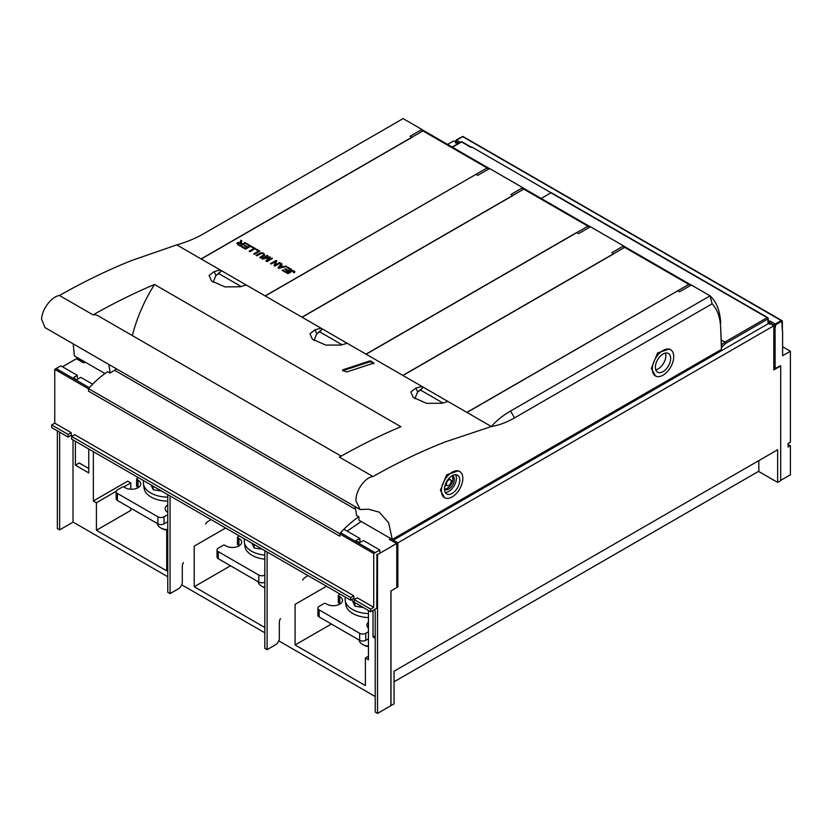 <?xml version="1.0" encoding="UTF-8"?>
<svg xmlns="http://www.w3.org/2000/svg" width="832" height="832" viewBox="0 0 832 832"><rect width="100%" height="100%" fill="white"/><g stroke="black" fill="none" stroke-linecap="round" stroke-linejoin="round"><path stroke-width="1.25" d="M130.79 508.206L130.79 510.411L96.408 530.265L96.408 502.736L93.35 500.968L127.743 481.114L130.79 482.882L123.75 486.949M96.408 502.736L116.199 491.306M130.79 489.226L130.79 482.882M93.35 500.968L93.35 451.651M375.232 635.752L373.027 637.031L373.027 610.355M331.386 624.01L295.09 644.966L365.383 685.558L365.383 658.029L368.441 659.786L368.441 610.48M365.383 658.029L368.441 656.261M326.487 586.248L295.09 604.375L295.09 644.966M167.773 529.651L166.712 530.265L166.712 570.856L96.408 530.265M167.773 530.878L166.712 530.265M225.618 528.018L194.22 546.146L194.22 586.737L264.815 627.494M230.516 565.781L194.22 586.737M88.764 468.499L79.217 462.987L75.4 465.192L88.764 472.909L88.764 449.01M396.781 586.331L397.862 586.955L397.862 542.838L773.822 325.78L773.822 369.897L780.697 365.924L780.697 480.636L777.639 482.394L777.639 449.748L394.046 671.216L394.046 703.862L390.905 705.578M777.639 482.394L758.836 471.546L758.836 460.606M394.046 681.803L758.836 471.193M373.027 637.031L375.232 638.3M73.018 522.059L167.773 576.763M278.762 640.838L375.232 696.54M181.719 584.813L264.815 632.788M393.276 541.611L393.276 540.186L769.236 323.128L773.822 325.78M82.274 362.055L82.43 360.547M75.4 441.282L75.4 465.192M77.688 359.403L77.844 357.895M447.595 144.425L453.648 140.93L458.172 143.541M397.862 586.955L390.988 590.928L390.988 705.63M397.862 542.838L393.276 540.186M780.156 365.612L780.697 365.924M82.274 360.63L77.688 357.989M132.35 335.587A108.066 62.39 120 0 1 154.502 284.492L400.868 426.722A699.036 403.593 120 0 0 339.414 457.132L373.017 476.528C397.207 462.821 421.314 451.277 445.349 441.875L491.369 426.525L467.012 412.464L688.771 284.44L690.695 285.553L691.486 285.095L710.091 295.838L510.557 411.039C502.705 415.594 496.309 420.763 491.369 426.525C498.909 425.298 506.626 422.417 514.519 417.893L712.119 303.815C717.309 309.379 720.158 317.231 720.647 327.361L721.469 349.378L392.288 539.438L358.966 520.198A58.396 33.717 120 0 0 358.852 516.734A77.802 44.918 120 0 0 339.778 533.676L339.778 536.214L88.525 391.165L88.525 388.627L339.778 533.676M358.852 516.734L356.408 515.32A58.396 33.717 120 0 0 354.91 506.511M116.74 369.013L114.577 370.261A77.802 44.918 120 0 0 110.053 373.09L107.609 371.675A77.802 44.918 120 0 0 88.525 388.627M347.173 531.138L361.213 521.498M414.877 398.726L417.664 391.862L415.813 388.107L410.852 391.997L413.202 397.405L426.618 403.343L442.052 403.25L447.98 401.482L467.012 412.464M415.813 388.107L421.866 386.402L422.698 387.712L418.142 391.664L420.566 390.094L442.905 402.99M314.007 340.496L316.805 333.632L314.954 329.867L309.982 333.767L312.333 339.165L325.749 345.103L341.182 345.02L347.11 343.242L421.866 386.402M314.954 329.867L320.996 328.162L321.828 329.472L317.273 333.424L319.696 331.854L342.046 344.76M213.138 282.256L215.935 275.392L214.084 271.638L209.123 275.527L211.463 280.935L224.89 286.874L240.323 286.78L246.251 285.012L320.996 328.162M214.084 271.638L220.137 269.932L220.969 271.242L216.403 275.194L218.826 273.624L241.176 286.52M341.162 456.144L97.802 315.65A18.366 10.608 120 0 0 93.059 314.891L59.457 295.495C83.637 281.788 107.609 270.15 131.373 260.603L176.748 244.878L220.137 269.932M369.741 361.858L371.27 362.076L371.27 361.161L373.558 363.147L346.819 371.977L342.992 370.49L342.992 369.762L343.013 370.666L369.741 361.858L369.741 360.942L342.992 369.762L342.992 370.49M371.27 361.161L369.741 360.942M767.915 318.105A1.082 0.624 179.1 0 1 767.915 318.978L725.67 343.377L724.901 342.066L721.469 344.989L720.647 327.361M420.566 390.094L422.698 387.712M623.834 246.189A65.801 37.991 120 0 0 623.449 245.814L590.616 226.866L589.826 227.313L587.902 226.21L366.153 354.234M402.834 375.409L624.582 247.385L622.669 246.282L623.449 245.814M319.696 331.854L321.828 329.472M265.283 295.994L487.032 167.97L488.966 169.083L489.757 168.626L522.579 187.574L521.789 188.032L523.713 189.145L301.964 317.179M218.826 273.624L220.969 271.242M176.748 244.878C186.732 242.029 195.676 238.337 203.57 233.802L403.104 118.602L421.71 129.345L420.919 129.802L422.854 130.915L201.094 258.939M373.277 363.23L371.27 362.076M712.119 303.815L710.091 295.838C716.602 301.954 720.117 311.033 720.658 323.066M673.712 356.658A15.132 8.736 -60 0 1 667.108 371.883A15.132 8.736 -60 0 1 655.45 375.939A15.132 8.736 -60 0 1 652.319 369.013A15.132 8.736 -60 0 1 658.923 353.787A15.132 8.736 -60 0 1 670.582 349.731A15.132 8.736 -60 0 1 673.712 356.658M655.45 375.939L651.31 368.43L657.571 353.007L669.313 349.003L670.582 349.731M462.81 478.421A15.132 8.736 -60 0 1 456.206 493.646A15.132 8.736 -60 0 1 444.548 497.702A15.132 8.736 -60 0 1 441.418 490.776A15.132 8.736 -60 0 1 448.022 475.55A15.132 8.736 -60 0 1 459.68 471.494A15.132 8.736 -60 0 1 462.81 478.421M444.548 497.702L440.409 490.194L446.67 474.77L458.411 470.766L459.68 471.494M655.377 367.245A10.806 6.24 -60 0 1 660.098 356.377A10.806 6.24 -60 0 1 668.418 353.475A10.806 6.24 -60 0 1 670.654 358.426A10.806 6.24 -60 0 1 665.943 369.304A10.806 6.24 -60 0 1 657.613 372.195A10.806 6.24 -60 0 1 655.377 367.245M444.475 489.008A10.806 6.24 -60 0 1 449.186 478.14A10.806 6.24 -60 0 1 457.517 475.238A10.806 6.24 -60 0 1 459.753 480.189A10.806 6.24 -60 0 1 455.042 491.067A10.806 6.24 -60 0 1 446.711 493.958A10.806 6.24 -60 0 1 444.475 489.008A7.894 4.555 120 0 0 451.433 483.766M655.772 369.824A10.806 6.24 120 0 0 665.85 355.649A10.806 6.24 120 0 0 665.444 353.07M445.297 492.523A10.806 6.24 120 0 0 456.394 478.244A10.806 6.24 120 0 0 455.572 474.739M444.475 489.268A7.894 4.555 120 0 0 444.6 489.351A7.894 4.555 120 0 0 444.808 489.486A7.894 4.555 120 0 0 452.91 484.557A7.894 4.555 120 0 0 454.054 481.603A7.894 4.555 120 0 0 452.702 475.831A7.894 4.555 120 0 0 452.338 475.654M450.382 483.704L451.537 483.766A7.894 4.555 120 0 0 452.681 480.813L452.598 480.761A7.894 4.555 120 0 0 452.109 475.779M450.902 483.746A6.76 3.91 120 0 0 452.046 480.792L452.681 480.813M444.673 486.897L446.17 485.035M452.046 480.792L451.058 480.698M452.598 480.761L451.038 480.626M450.424 479.762A3.349 1.934 120 0 0 449.904 479.606A3.349 1.934 120 0 0 447.606 480.927A3.349 1.934 120 0 0 446.389 484.078A3.349 1.934 120 0 0 447.075 485.555A3.349 1.934 120 0 0 447.533 485.711A3.349 1.934 120 0 0 449.977 484.297A3.349 1.934 120 0 0 451.121 481.343A3.349 1.934 120 0 0 450.424 479.762L448.978 478.92A3.349 1.934 120 0 0 448.604 478.785M445.359 484.39A3.349 1.934 120 0 0 445.775 484.806L447.075 485.555M110.053 373.09A58.396 33.717 120 0 0 108.545 364.281M154.502 284.492A699.036 403.593 120 0 0 93.059 314.891M73.185 343.866L74.402 355.909L104.946 373.547M721.469 344.968L721.469 349.378M373.017 476.528C364.863 477.298 355.358 490.942 356.002 500.937L360.131 509.527L368.451 509.226L379.174 512.117L388.586 522.683L392.288 539.438M59.457 295.495C51.542 296.4 41.558 309.774 41.6 319.415L45.084 327.642L360.131 509.527M475.883 174.408L265.138 295.911L201.25 259.022L411.996 137.353L410.093 136.25L421.127 129.875A2.163 1.248 -60 0 1 422.209 129.771A2.163 1.248 -60 0 1 422.354 129.875L489.611 168.709L422.209 129.771M489.528 168.75A2.163 1.248 -60 0 0 488.831 168.958L477.797 175.334L475.883 174.231M245.492 249.174L241.519 246.875L242.164 246.501L245.419 248.383L247.104 247.406L244.057 245.648L244.702 245.274L247.749 247.031L249.621 245.95L246.241 244.005L246.886 243.63L250.994 246.002L245.492 249.174M255.351 248.518L249.85 251.69L249.122 251.274L253.978 248.466L251.264 246.906L251.919 246.532L255.351 248.518M256.776 254.956L257.504 255.382L256.776 255.798L256.048 255.372L257.348 255.466M263.245 255.362L263.682 254.176L261.695 253.354L257.608 255.32L256.88 254.894L260.738 252.886L263.796 253.386L264.722 255.122L261.206 257.4L260.478 256.974L263.848 254.925M260.374 257.036L261.102 257.452L260.374 257.878L259.646 257.452L260.946 257.546M237.838 244.754L236.902 243.142L238.243 242.445L240.427 242.788L240.926 240.188L241.842 240.718L241.197 242.965L242.601 243.974L245.045 242.559L245.773 242.986L240.271 246.158L237.838 244.754M267.249 255.382L267.956 255.788L263.349 258.45L270.213 257.088L267.114 260.718L271.804 258.014L272.501 258.419L266.999 261.591L265.907 260.957L269.048 257.338L262.735 259.126L261.747 258.565L267.249 255.382L267.8 255.882M274.102 265.689L275.527 261.529L271.211 264.025L270.514 263.619L276.016 260.447L276.754 260.874L275.33 265.034L279.646 262.538L280.342 262.943L274.841 266.126L274.102 265.689M259.927 251.16L254.426 254.332L253.698 253.906L258.544 251.108L255.84 249.548L256.485 249.174L259.927 251.16M281.237 263.453L282.058 263.931L281.039 265.273L283.338 266.594L286.385 266.427L278.762 268.382L277.982 267.935L281.237 263.453L281.965 264.056M286.083 272.615L282.11 270.317L282.755 269.942L286.01 271.814L287.695 270.847L284.648 269.09L285.293 268.715L288.34 270.473L290.212 269.391L286.832 267.436L287.487 267.062L291.585 269.433L286.083 272.615M287.175 273.239L292.074 270.608L293.894 270.795L294.923 271.835L294.05 272.771L293.301 272.438L293.79 271.482L292.365 271.17L287.903 273.666L287.175 273.239M246.886 243.63L250.848 246.085M249.621 245.95L247.749 247.031M244.702 245.274L247.749 247.208M247.104 247.406L245.419 248.383M242.164 246.501L245.419 248.56M251.919 246.532L255.206 248.602M253.978 248.466L249.278 251.358M256.204 255.466L256.776 255.133M260.634 257.067L262.829 255.622M263.266 253.126L263.796 253.562M262.735 252.928L263.266 253.302M262.205 252.824L262.735 253.105M261.685 252.782L262.205 253.001M259.23 253.542L259.761 253.438M257.036 254.987L259.23 253.718M259.802 257.546L260.374 257.213M245.045 242.559L245.617 243.069M242.601 243.974L245.045 242.736M241.758 243.662L242.601 244.15M240.926 240.188L241.79 240.854M240.386 241.602L240.926 240.365M240.427 242.788L239.834 242.57M239.273 242.445L239.834 242.746M238.742 242.403L239.273 242.622M261.903 258.648L267.249 255.559M266.011 261.019L268.902 257.67M271.804 258.014L272.355 258.502M267.114 260.718L271.804 258.19M269.558 256.714L270.109 257.213M263.349 258.45L269.558 256.89M279.646 262.538L280.197 263.037M275.33 265.034L279.646 262.714M276.016 260.447L276.713 261.019M270.66 263.702L276.016 260.614M275.527 261.529L274.144 265.72M256.485 249.174L259.771 251.243M258.544 251.108L253.843 253.999M278.075 267.987L281.237 263.63M285.605 265.98L286.166 266.479M283.338 266.594L285.605 266.157M281.039 265.273L283.338 266.77M287.487 267.062L291.439 269.526M290.212 269.391L288.34 270.473M285.293 268.715L288.34 270.65M287.695 270.847L286.01 271.814M282.755 269.942L286.01 271.991M287.331 273.333L290.836 271.305M237.765 243.724L240.157 245.565L241.977 244.338L238.763 242.986L237.796 243.526L238.41 244.556M279.126 267.717L282.537 266.989L280.665 265.741L279.126 267.717L282.537 266.812M240.157 245.565L241.977 244.338M240.157 245.388L238.41 244.379M374.525 609.471L375.232 611.302L375.232 712.078L377.53 713.398L390.905 705.682L390.905 590.97L396.781 587.579L396.781 544.898L396.635 543.546L377.53 554.57L377.53 713.398M396.635 543.546L389.376 539.354L390.759 538.554M500.178 477.152L500.781 477.506L462.727 499.647L461.968 499.21M62.473 366.766L76.461 358.696L83.72 362.887L85.103 362.086M57.356 430.872L57.356 528.549L59.644 529.87L59.644 432.193M508.581 472.295L508.581 473.616M500.781 477.506L500.791 478.119M460.824 501.197L391.664 540.675M460.439 500.094L460.439 500.968M167.773 494.624L167.773 592.301L170.061 593.622L178.474 588.765A5.408 3.12 -60 0 0 182.291 582.15L182.291 566.332A5.408 3.12 -60 0 1 183.414 562.567M59.644 529.87L73.018 522.153L73.018 439.92M205.629 524.087A5.408 3.12 -60 0 1 208.322 521.238L211.099 519.636M267.114 551.97L267.114 649.646L275.517 644.8A5.408 3.12 120 0 0 279.334 638.175L279.334 622.357A5.408 3.12 120 0 1 280.457 618.592M308.142 575.661L305.375 577.262A5.408 3.12 120 0 0 302.671 580.112M170.061 495.945L170.061 593.622M264.815 550.649L264.815 648.326L267.114 649.646M773.822 367.806L775.091 368.545L775.091 335.192L773.822 334.454M780.468 365.789L775.091 368.545M634.462 399.62L634.41 400.972M651.83 390.915L651.841 389.584M555.651 445.12L556.806 445.775M718.141 352.633L716.893 352.03M775.091 335.192L775.029 327.465L773.822 326.758M717.933 351.426L717.652 352.466M550.95 192.837L767.156 317.668A1.082 0.624 -60 0 1 767.697 317.616L551.491 192.785A1.082 0.624 -60 0 0 550.95 192.837L541.206 198.463M458.869 143.146L455.874 141.419A1.082 0.624 -60 0 1 456.643 140.098L456.102 140.046A1.082 1.082 0 0 0 456.092 140.046L455.541 142.74M782.382 330.907L781.872 321.256L775.819 324.626L775.258 327.33L774.488 327.153L774.498 325.374L769.527 322.504L769.527 324.282M767.697 317.616A1.082 1.082 0 0 1 768.238 318.542L767.998 323.846M721.282 339.976L724.901 342.066L767.156 317.668A1.082 0.624 -120 0 1 767.915 318.978L767.978 322.504L769.527 322.504A1.082 0.624 -60 0 1 770.297 321.183L775.268 324.054A1.082 0.624 -60 0 0 774.498 325.374A1.082 0.614 -179.6 0 0 775.268 325.562M452.442 147.222L461.583 141.939A1.082 0.624 -120 0 0 461.042 141.887A1.082 1.082 0 0 1 462.124 141.887A1.082 0.624 120 0 0 461.583 141.939L471.099 147.441L471.838 147.014L551.106 192.774M463.486 136.937A1.082 0.624 120 0 0 462.748 136.687A1.082 0.624 -119.1 0 0 462.155 136.677L456.102 140.046L460.398 142.262M782.61 331.032L782.61 355.732L790.4 351.239L790.4 442.114L788.112 443.446L788.112 446.971L790.4 445.65L788.112 444.319M782.61 346.736L790.4 351.239M790.4 445.65L790.4 474.76L780.697 480.366M217.027 549.9A4.326 2.496 0 0 0 218.286 551.658L258.794 575.047L258.794 582.098L218.286 558.719A4.326 2.496 0 0 1 217.027 556.951L217.027 549.9A4.326 2.496 0 0 1 218.286 548.132L223.257 545.262A1.082 0.624 180 0 1 224.786 545.262L225.93 545.927A9.183 5.304 0 0 0 235.945 547.071A9.183 5.304 0 0 0 241.613 542.173A9.183 5.304 0 0 0 238.919 538.429L237.775 537.763A1.082 0.624 180 0 1 237.775 536.879L239.377 535.954M239.283 545.709A9.183 5.304 0 0 0 238.919 545.48L237.775 544.825A1.082 0.624 180 0 1 237.463 544.378L237.463 537.326M258.794 582.098A4.326 2.496 0 0 0 264.815 582.15M258.794 575.047A4.326 2.496 0 0 0 264.815 575.089M317.886 608.13A4.326 2.496 0 0 0 319.155 609.898L359.653 633.277L359.653 640.338L319.155 616.949A4.326 2.496 0 0 1 317.886 615.191L317.886 608.13A4.326 2.496 0 0 1 319.155 606.362L324.126 603.502A1.082 0.624 180 0 1 325.655 603.502L326.799 604.157A9.183 5.304 0 0 0 336.804 605.311A9.183 5.304 0 0 0 342.482 600.413A9.183 5.304 0 0 0 339.789 596.658L338.645 595.993A1.082 0.624 180 0 1 338.645 595.119L340.236 594.194M340.153 603.938A9.183 5.304 0 0 0 339.789 603.72L338.645 603.054A1.082 0.624 180 0 1 338.322 602.618L338.322 595.556M359.653 640.338A4.326 2.496 0 0 0 365.768 640.338L368.441 638.789M359.653 633.277A4.326 2.496 0 0 0 365.768 633.277L368.441 631.738M368.441 622.17A9.183 5.304 0 0 0 366.902 625.113A9.183 5.304 0 0 0 368.441 628.056M116.158 491.66A4.326 2.496 0 0 0 117.426 493.428L157.924 516.807L157.924 523.869L117.426 500.479A4.326 2.496 0 0 1 116.158 498.722L116.158 491.66A4.326 2.496 0 0 1 117.426 489.892L122.387 487.032A1.082 0.624 180 0 1 123.916 487.032L125.06 487.687A9.183 5.304 0 0 0 135.075 488.842A9.183 5.304 0 0 0 140.743 483.943A9.183 5.304 0 0 0 138.05 480.189L136.906 479.534A1.082 0.624 180 0 1 136.906 478.65L138.507 477.724M138.414 487.469A9.183 5.304 0 0 0 138.05 487.25L136.906 486.585A1.082 0.624 180 0 1 136.594 486.148L136.594 479.086M157.924 523.869A4.326 2.496 0 0 0 164.039 523.869L167.773 521.706M157.924 516.807A4.326 2.496 0 0 0 164.039 516.807L167.773 514.654M167.773 504.941A9.183 5.304 0 0 0 165.162 508.643A9.183 5.304 0 0 0 167.773 512.346M365.997 354.151L302.12 317.262L512.866 195.582L510.952 194.48L521.997 188.105A2.163 1.248 -60 0 1 523.078 188.001A2.163 1.248 -60 0 1 523.214 188.105L590.481 226.938M576.753 232.648L578.656 233.574L589.701 227.198A2.163 1.248 -60 0 1 590.398 226.99M365.997 354.141L576.753 232.471M677.612 290.878L466.866 412.381L402.979 375.492L613.735 253.822L611.822 252.72L622.866 246.345A2.163 1.248 -60 0 1 623.948 246.241A2.163 1.248 -60 0 1 624.083 246.345L691.35 285.178M677.612 290.701L679.526 291.803L690.57 285.428A2.163 1.248 -60 0 1 691.267 285.22M151.008 484.942L153.234 489.746L161.554 491.026M153.234 489.746L153.234 486.231M157.435 523.588A10.806 6.24 0 0 0 160.597 527.821A10.806 6.24 0 0 0 165.194 529.402A10.806 6.24 0 0 0 167.773 529.641M160.597 527.821L162.146 528.715A8.611 4.971 0 0 0 165.818 529.974A8.611 4.971 0 0 0 166.962 530.119M167.773 501.145A24.211 13.978 180 0 1 161.418 500.583A24.211 13.978 180 0 1 144.123 488.363L143.478 484.016A24.856 14.352 180 0 1 143.655 480.698M167.773 497.141A24.856 14.352 180 0 1 161.242 496.569A24.856 14.352 180 0 1 143.478 484.016M251.878 543.182L254.103 547.976L262.413 549.266M254.103 547.976L254.103 544.461M258.305 581.818A10.806 6.24 0 0 0 261.466 586.061A10.806 6.24 0 0 0 264.815 587.371M261.466 586.061L263.016 586.955A8.611 4.971 0 0 0 264.815 587.746M351.874 599.55L354.973 606.216L363.282 607.495M354.973 606.216L354.973 602.701M359.164 640.058A10.806 6.24 0 0 0 362.326 644.29A10.806 6.24 0 0 0 366.933 645.871A10.806 6.24 0 0 0 368.441 646.058M362.326 644.29L363.875 645.185A8.611 4.971 0 0 0 367.546 646.443A8.611 4.971 0 0 0 368.441 646.568M264.815 559.166A24.211 13.978 180 0 1 262.288 558.823A24.211 13.978 180 0 1 244.982 546.603L244.338 542.256A24.856 14.352 180 0 1 244.514 538.928M264.815 555.162A24.856 14.352 180 0 1 262.111 554.798A24.856 14.352 180 0 1 244.338 542.256M368.441 617.594A24.211 13.978 180 0 1 363.158 617.053A24.211 13.978 180 0 1 345.852 604.833L345.207 600.486A24.856 14.352 180 0 1 345.384 597.168M368.441 613.59A24.856 14.352 180 0 1 362.97 613.038A24.856 14.352 180 0 1 345.207 600.486M375.086 552.677L355.139 541.164L359.934 542.464L363.397 540.509L379.818 549.994L373.714 553.488L373.714 607.308L370.656 609.107L370.656 611.749L376.761 608.161L376.938 554.237M379.818 549.994L379.818 552.542M54.756 423.166L71.188 432.65L71.188 435.292L68.13 437.091L51.698 427.606L51.698 424.954L54.756 423.166L54.756 369.335L60.871 365.841L77.303 375.326L77.303 377.884M89.346 387.712L76.076 380.047L80.818 377.364L92.664 384.197M343.907 529.256L359.882 538.47L359.882 541.029M373.714 607.308L357.282 597.823L354.224 599.622L354.224 602.264L370.656 611.749M71.646 436.478L350.709 597.594L353.766 595.795L74.703 434.678L71.646 436.478L71.646 439.119L350.709 600.236L353.766 598.437L355.004 599.154M71.188 435.292L72.426 436.01M56.129 368.534L76.076 380.047L73.84 377.291L77.303 375.326M359.882 538.47L355.139 541.164L340.6 532.761M350.709 600.236L350.709 597.594M354.224 599.622L370.656 609.107M51.698 424.954L68.13 434.45L68.13 437.091M71.188 432.65L68.13 434.45M54.756 369.335L88.525 388.835M339.778 533.894L373.714 553.488M353.766 595.795L353.766 598.437M114.577 370.261L355.628 509.423M510.557 411.039L514.519 417.893M488.831 168.958L421.127 129.875M455.551 140.972A1.082 0.614 -179.6 0 0 455.874 141.419L455.853 143.187M725.67 343.377L721.469 347.474M719.961 350.251L719.368 351.926M768.113 320.871L770.297 321.183M782.007 320.83A1.082 0.624 120 0 0 781.279 320.59L462.748 136.687L456.643 140.098M781.872 321.256A1.082 0.634 -120 0 0 781.279 320.59L775.268 324.054L775.819 324.626M238.919 545.48L238.919 538.429M218.286 558.719L218.286 551.658M237.775 537.763L237.775 544.825M339.789 603.72L339.789 596.658M319.155 616.949L319.155 609.898M365.768 640.338L365.768 633.277M338.645 595.993L338.645 603.054M138.05 487.25L138.05 480.189M117.426 500.479L117.426 493.428M164.039 523.869L164.039 516.807M136.906 479.534L136.906 486.585M589.701 227.198L521.997 188.105M690.57 285.428L622.866 246.345M373.859 363.771L373.88 362.866M342.69 370.999L342.68 370.094M461.042 141.887L452.13 147.035M462.124 141.887L471.411 147.254M456.113 140.036L462.218 136.635A1.082 1.082 0 0 1 463.289 136.646L781.81 320.538A1.082 1.082 0 0 1 782.35 321.474L782.392 331.094M590.502 226.928L523.078 188.001M691.371 285.168L623.948 246.241"/></g></svg>
